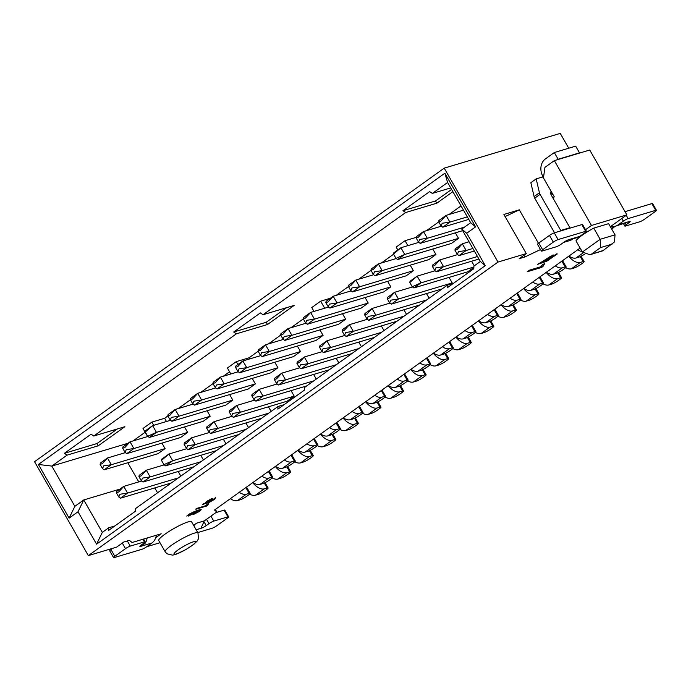 <?xml version="1.0" encoding="UTF-8"?>
<svg xmlns="http://www.w3.org/2000/svg" width="691" height="691" viewBox="0 0 691 691"><rect width="100%" height="100%" fill="white"/><g stroke="black" fill="none" stroke-linecap="round" stroke-linejoin="round"><path stroke-width="1.04" d="M74.861 506.33L51.808 466.08L38.394 464.464L69.126 518.129L74.861 506.33L83.741 499.956L119.923 489.124M69.126 518.129L78.005 511.763L83.741 499.956L102.311 532.381L96.576 544.18L78.005 511.763M157.557 492.795L154.767 487.924M138.77 481.886L127.8 462.728M128.06 443.242L51.808 466.08L67.096 455.127L98.226 445.807L124.881 426.701L93.751 436.03L91.057 434.216L64.401 453.313L67.096 455.127M93.751 436.03L236.382 333.822L233.688 332.017L260.343 312.911L263.046 314.725L405.669 212.526L402.974 210.712L429.638 191.606L432.333 193.42L447.613 182.467L444.866 173.208L38.394 464.464M117.323 428.964L96.947 443.57L98.226 445.807M96.947 443.57L64.401 453.313M498.004 262.062L444.218 168.146L34.55 461.7L88.336 555.607L498.004 262.062L526.3 253.58L503.894 214.452L519.312 209.831L538.47 243.284M444.866 173.208L475.598 226.873L466.71 233.238L485.272 265.664L96.576 544.18M155.734 537.702L161.202 533.78L132.059 542.513L129.398 540.345L123.741 542.038L116.632 547.134L88.336 555.607M215.367 509.431L216.801 511.945L204.363 520.859L196.581 523.191L193.601 525.315M160.001 542.737L146.734 546.711M580.112 248.069L214.53 510.027L216.801 511.945M194.016 526.032A13.043 10.745 -106.7 0 0 194.352 524.78M197.756 532.571L211.93 528.321A3.913 0.605 150.2 0 0 216.715 525.782L227.382 518.138A3.913 0.605 150.2 0 0 228.652 516.833A3.913 0.605 150.2 0 0 227.926 516.859L213.769 521.1A3.913 0.605 150.2 0 0 208.984 523.648L206.229 525.618A3.913 0.605 -29.8 0 1 201.444 528.166L200.701 528.183M196.14 529.755L201.444 528.166L201.686 526.378A13.043 10.745 -106.7 0 0 203.724 521.049M144.644 542.556L145.093 543.333A13.043 10.745 -106.7 0 0 147.123 537.995M145.093 543.333L140.593 546.391L151.916 542.996A13.043 10.745 -106.7 0 0 156.321 535.24M151.916 542.996L146.673 546.754A3.913 0.605 150.2 0 1 141.888 549.302L114.291 557.568A3.913 0.605 150.2 0 1 113.566 557.602L109.722 550.891A3.913 0.605 -29.8 0 1 110.992 549.587L112.832 548.274M215.86 512.618L224.083 510.157A3.913 0.605 -29.8 0 1 224.808 510.122L228.652 516.833M142.942 539.248L144.436 541.865A3.913 0.605 150.2 0 1 145.17 541.83A3.913 0.605 150.2 0 1 143.892 543.143L141.137 545.113A3.913 0.605 150.2 0 0 139.867 546.426A3.913 0.605 150.2 0 0 140.593 546.391M144.436 541.865L130.288 546.106A3.913 0.605 150.2 0 0 125.503 548.654L114.836 556.29A3.913 0.605 150.2 0 0 113.566 557.602M263.046 314.725L294.176 305.396L267.512 324.502L236.382 333.822M133.026 440.927L145.162 432.238M147.641 436.557L143.002 428.472L151.89 422.097L164.631 418.288L167.878 415.965M178.174 408.58L190.448 399.787M200.744 392.41L213.018 383.617M223.314 376.232L229.55 371.767M230.82 373.986L227.391 368.001L236.279 361.635L249.01 357.826L258.166 351.261M268.462 343.885L280.736 335.092M291.032 327.715L303.306 318.914M313.999 311.425L311.771 307.538L320.659 301.172L330.41 298.253M336.18 295.368L348.454 286.566M358.75 279.19L371.024 270.397M381.32 263.021L393.594 254.219M397.809 249.961L396.159 247.076L405.047 240.71L416.077 237.402M426.468 230.673L438.742 221.871M449.038 214.495L461.035 205.901M432.333 193.42L450.731 187.909M452.89 191.675L436.798 203.197L405.669 212.526M267.512 324.502L266.234 322.265L233.688 332.017M266.234 322.265L286.61 307.668M436.798 203.197L435.52 200.96L402.974 210.712M435.52 200.96L451.612 189.438M447.613 182.467L470.666 222.709L475.598 226.873M611.665 229.006L614.031 227.304L611.181 228.16M610.343 226.7L626.867 214.866L591.487 225.456L585.527 229.732M572.511 239.06L570.878 240.235L563.58 242.42M540.492 249.546L524.849 256.983L519.191 258.676L526.3 253.58M541.658 261.993L553.215 254.953L547.082 260.291L556.488 253.891L557.274 253.951L546.693 261.284L537.676 264.316L541.658 261.993M527.371 271.701L529.556 270.138L540.63 266.821L542.893 264.316L544.577 263.815L542.988 266.432L541.58 267.443L527.371 271.701M593.75 228.116L608.607 223.668L615.016 234.845L614.498 241.91L602.742 250.833L589.898 254.737L582.383 252.034L575.983 240.857A18.907 2.919 -29.8 0 1 593.75 228.116L600.151 239.302L600.626 247.559L612.053 244.139M197.971 532.942L191.562 521.765A18.907 2.919 150.2 0 0 188.047 521.93A18.907 2.919 150.2 0 0 169.045 531.439A18.907 2.919 150.2 0 0 158.749 540.552L165.158 551.738A18.907 2.919 -29.8 0 1 175.445 542.625A18.907 2.919 -29.8 0 1 194.447 533.107A18.907 2.919 -29.8 0 1 197.971 532.942L198.455 538.755L197.16 541.088L193.679 544.43L185.819 549.613L176.05 554.286L172.603 555.158L166.972 553.793L165.158 551.738M205.201 502.979L202.446 504.525L209.528 502.193L214.46 499.412L215.652 497.503L211.455 500.889L209.503 501.64L212.552 499.17L212.197 498.436L207.032 501.156L205.201 502.979M208.57 503.696L207.222 504.093L206.108 505.596L197.246 508.248L195.855 509.25L207.222 505.847L208.57 503.696M193.575 514.441L199.621 511.288L201.193 509.621L197.635 510.183L188.194 514.657L188.505 516.047L195.527 512.541L196.788 511.012L199.371 510.839L193.575 514.441M212.068 498.22L212.422 498.945L209.96 501.243M215.523 497.278L214.34 499.187L209.399 501.968L203.387 503.851M208.44 503.471L207.991 504.974M207.861 505.069L195.726 509.025M201.064 509.397L199.492 511.064L194.301 513.905M199.241 510.614L196.659 510.787L195.406 512.316L186.751 516.056M206.618 502.15L207.663 500.845L211.031 499.429M188.565 515.028L189.239 514.069L194.275 511.599L195.363 511.651M207.905 502.115L210.746 499.498L207.792 501.07L206.739 502.366L207.905 502.115M194.586 512.713L194.404 511.815L189.36 514.294L189.844 515.054L194.586 512.713M568.736 148.22L560.246 133.398L444.218 168.146M570.878 240.235L570.541 239.647M614.031 227.304L613.599 226.544M470.666 222.709L461.778 229.084L466.71 233.238M461.778 229.084L480.349 261.5L485.272 265.664M480.349 261.5L473.948 266.087L473.81 268.747L447.155 287.845L447.293 285.184L304.662 387.392L304.524 390.052L277.868 409.15L277.998 406.489L135.367 508.697L135.237 511.349L108.573 530.455L108.712 527.794L102.311 532.381M114.853 525.955L108.712 527.794M447.293 285.184L453.434 283.345M277.998 406.489L284.148 404.65M591.487 225.456L554.355 160.623L589.734 150.025L626.867 214.866M554.355 160.623L544.94 167.369L543.446 177.898L554.329 196.9L552.886 197.937M519.312 209.831L505.112 216.585M523.89 255.307L524.849 256.983M544.448 263.591L542.858 266.208M542.806 266.251L541.45 267.218L527.25 271.477M553.102 254.867L546.952 260.066M557.145 253.873L546.564 261.06L538.73 263.565M552.031 192.884L550.839 193.739A3.913 2.133 -125.6 0 1 552.765 194.18L551.332 195.208M603.165 250.505L589.889 254.737M550.477 256.62L543.48 260.861L550.347 256.396L545.717 260.697L543.696 261.155M543.549 178.079A6.521 3.55 -125.6 0 1 542.608 176.948L536.173 178.874L539.429 192.789A3.913 2.133 54.4 0 0 540.06 194.352L560.738 230.457L569.937 227.702L551.366 195.285A3.913 2.133 -125.6 0 1 551.211 191.467A3.913 2.133 -125.6 0 1 551.219 191.467M554.545 232.772L534.73 198.179A3.913 2.133 -125.6 0 1 534.1 196.607L530.843 182.7L536.173 178.874M543.506 177.466L542.927 176.455A13.043 10.745 -106.7 0 1 545.415 158.913L554.303 152.538L575.672 146.147L579.507 152.849L578.946 153.255M239.259 492.312A13.043 7.109 54.4 0 0 246.341 494.229L249.166 493.374A5.217 0.803 150.2 0 1 250.142 493.331A5.217 0.803 150.2 0 1 248.44 495.076L246.67 496.354A5.217 0.803 -29.8 0 1 240.278 499.748L237.454 500.595A13.043 7.109 -125.6 0 1 230.371 498.677M252.759 482.638A13.043 7.109 54.4 0 0 264.308 488.839L267.141 487.993A5.217 0.803 150.2 0 1 268.108 487.95A5.217 0.803 150.2 0 1 266.415 489.694L264.636 490.973A5.217 0.803 -29.8 0 1 258.253 494.367L255.42 495.214A13.043 7.109 -125.6 0 1 249.65 494.108M261.829 476.134A13.043 7.109 54.4 0 0 268.911 478.051L271.744 477.205A5.217 0.803 150.2 0 1 272.712 477.161A5.217 0.803 150.2 0 1 271.019 478.906L269.24 480.176A5.217 0.803 -29.8 0 1 262.856 483.57L260.023 484.417A13.043 7.109 -125.6 0 1 252.941 482.508M275.329 466.468A13.043 7.109 54.4 0 0 286.877 472.67L289.71 471.823A5.217 0.803 150.2 0 1 290.678 471.78A5.217 0.803 150.2 0 1 288.985 473.525L287.206 474.795A5.217 0.803 -29.8 0 1 280.822 478.189L277.998 479.036A13.043 7.109 -125.6 0 1 272.219 477.939M284.398 459.964A13.043 7.109 54.4 0 0 291.481 461.882L294.314 461.027A5.217 0.803 150.2 0 1 295.282 460.983A5.217 0.803 150.2 0 1 293.589 462.728L291.809 464.007A5.217 0.803 -29.8 0 1 285.426 467.401L282.593 468.248A13.043 7.109 -125.6 0 1 275.51 466.33M297.899 450.29A13.043 7.109 54.4 0 0 309.456 456.492L312.28 455.645A5.217 0.803 150.2 0 1 313.256 455.602A5.217 0.803 150.2 0 1 311.555 457.347L309.784 458.625A5.217 0.803 -29.8 0 1 303.392 462.02L300.568 462.866A13.043 7.109 -125.6 0 1 294.789 461.761M306.977 443.786A13.043 7.109 54.4 0 0 314.051 445.704L316.884 444.857A5.217 0.803 150.2 0 1 317.851 444.814A5.217 0.803 150.2 0 1 316.158 446.559L314.379 447.828A5.217 0.803 -29.8 0 1 307.996 451.223L305.172 452.069A13.043 7.109 -125.6 0 1 298.089 450.161M320.469 434.121A13.043 7.109 54.4 0 0 332.025 440.322L334.859 439.476A5.217 0.803 150.2 0 1 335.826 439.433A5.217 0.803 150.2 0 1 334.133 441.178L332.354 442.447A5.217 0.803 -29.8 0 1 325.971 445.842L323.138 446.688A13.043 7.109 -125.6 0 1 317.368 445.591M336.137 422.892L339.454 428.679A5.217 0.803 150.2 0 1 340.43 428.636A5.217 0.803 150.2 0 1 338.728 430.381L336.958 431.659A5.217 0.803 -29.8 0 1 330.566 435.054L327.741 435.9A13.043 7.109 -125.6 0 1 320.659 433.983M354.578 418.323L357.428 423.298A5.217 0.803 150.2 0 1 358.396 423.255A5.217 0.803 150.2 0 1 356.703 425L354.924 426.278A5.217 0.803 -29.8 0 1 348.54 429.672L345.707 430.519A13.043 7.109 -125.6 0 1 339.937 429.413M339.454 428.679L336.629 429.534A13.043 7.109 -125.6 0 1 329.547 427.617M357.428 423.298L354.595 424.144A13.043 7.109 -125.6 0 1 343.047 417.943M610.827 226.354A13.043 10.745 -106.7 0 0 615.439 226.207A13.043 10.745 -106.7 0 0 618.1 224.895L623.342 221.137L621.822 218.477M557.577 159.656L558.138 159.25L554.303 152.538M566.283 240.736A13.043 10.745 -106.7 0 0 567.734 240.485L567.527 240.123M585.683 231.304L558.086 239.57A3.913 0.605 150.2 0 0 553.301 242.109L542.634 249.753A3.913 0.605 150.2 0 0 541.364 251.066L537.52 244.355A3.913 0.605 -29.8 0 1 538.79 243.042L549.457 235.406A3.913 0.605 -29.8 0 1 554.242 232.858L581.839 224.592L585.683 231.304A3.913 0.605 -29.8 0 1 586.409 231.269A3.913 0.605 -29.8 0 1 585.139 232.573L579.896 236.331A13.043 10.745 73.3 0 1 577.235 237.644L569.298 239.682M628.369 221.897L628.87 222.778A3.913 0.605 -29.8 0 0 630.149 221.465A3.913 0.605 -29.8 0 0 629.415 221.5L615.439 226.207M628.87 222.778L626.115 224.748A3.913 0.605 150.2 0 0 624.845 226.061A3.913 0.605 150.2 0 0 625.58 226.026L639.728 221.785A3.913 0.605 150.2 0 0 644.513 219.237L655.18 211.601A3.913 0.605 150.2 0 0 656.45 210.289A3.913 0.605 150.2 0 0 655.724 210.323L628.128 218.589A3.913 0.605 150.2 0 0 623.342 221.137M625.027 211.662L651.881 203.62A3.913 0.605 -29.8 0 1 652.606 203.586L656.45 210.289M558.138 159.25L579.507 152.849M579.896 236.331L568.572 239.725A3.913 0.605 150.2 0 0 563.787 242.273L561.032 244.243A3.913 0.605 150.2 0 1 556.238 246.791L542.09 251.032A3.913 0.605 150.2 0 1 541.364 251.066M581.839 224.592A3.913 0.605 -29.8 0 1 582.565 224.558L586.409 231.269M365.617 401.765A13.043 7.109 54.4 0 0 377.165 407.975L379.998 407.129A5.217 0.803 150.2 0 1 380.966 407.085A5.217 0.803 150.2 0 1 379.273 408.83L377.493 410.1A5.217 0.803 -29.8 0 1 371.11 413.494L368.286 414.341A13.043 7.109 -125.6 0 1 362.507 413.244M352.116 411.439A13.043 7.109 54.4 0 0 359.199 413.356L362.024 412.51A5.217 0.803 150.2 0 1 363 412.467A5.217 0.803 150.2 0 1 361.307 414.211L359.527 415.481A5.217 0.803 -29.8 0 1 353.144 418.876L350.311 419.722A13.043 7.109 -125.6 0 1 343.228 417.813M546.192 272.375A13.043 7.109 54.4 0 0 557.741 278.585L560.574 277.739A5.217 0.803 150.2 0 1 561.541 277.696A5.217 0.803 150.2 0 1 559.848 279.432L558.069 280.71A5.217 0.803 -29.8 0 1 551.686 284.105L548.853 284.951A13.043 7.109 -125.6 0 1 543.083 283.854M532.692 282.049A13.043 7.109 54.4 0 0 539.775 283.966L542.599 283.12A5.217 0.803 150.2 0 1 543.575 283.077A5.217 0.803 150.2 0 1 541.882 284.822L540.103 286.091A5.217 0.803 -29.8 0 1 533.72 289.486L530.887 290.332A13.043 7.109 -125.6 0 1 523.804 288.415M584.551 254.219A5.217 0.803 -29.8 0 1 578.859 257.138L576.026 257.985A13.043 7.109 -125.6 0 1 568.952 256.067M577.831 249.701A13.043 7.109 54.4 0 0 582.185 251.679M555.262 265.88A13.043 7.109 54.4 0 0 562.344 267.788L565.178 266.942A5.217 0.803 150.2 0 1 566.145 266.899A5.217 0.803 150.2 0 1 564.452 268.644L562.673 269.922A5.217 0.803 -29.8 0 1 556.29 273.316L553.456 274.163A13.043 7.109 -125.6 0 1 546.374 272.245M568.762 256.206A13.043 7.109 54.4 0 0 580.319 262.407L583.144 261.561A5.217 0.803 150.2 0 1 584.12 261.518A5.217 0.803 150.2 0 1 582.418 263.262L580.647 264.532A5.217 0.803 -29.8 0 1 574.256 267.927L571.431 268.782A13.043 7.109 -125.6 0 1 565.653 267.676M523.623 288.553A13.043 7.109 54.4 0 0 535.171 294.755L538.004 293.908A5.217 0.803 150.2 0 1 538.971 293.865A5.217 0.803 150.2 0 1 537.278 295.61L535.499 296.88A5.217 0.803 -29.8 0 1 529.116 300.274L526.283 301.129A13.043 7.109 -125.6 0 1 520.513 300.024M510.122 298.227A13.043 7.109 54.4 0 0 517.205 300.136L520.029 299.289A5.217 0.803 150.2 0 1 521.005 299.246A5.217 0.803 150.2 0 1 519.304 300.991L517.533 302.269A5.217 0.803 -29.8 0 1 511.141 305.664L508.317 306.51A13.043 7.109 -125.6 0 1 501.234 304.593M478.474 320.9A13.043 7.109 54.4 0 0 490.031 327.102L492.856 326.256A5.217 0.803 150.2 0 1 493.832 326.212A5.217 0.803 150.2 0 1 492.13 327.957L490.36 329.227A5.217 0.803 -29.8 0 1 483.968 332.621L481.143 333.477A13.043 7.109 -125.6 0 1 475.365 332.371M464.974 330.574A13.043 7.109 54.4 0 0 472.057 332.483L474.89 331.637A5.217 0.803 150.2 0 1 475.857 331.594A5.217 0.803 150.2 0 1 474.164 333.338L472.385 334.617A5.217 0.803 -29.8 0 1 466.002 338.011L463.169 338.858A13.043 7.109 -125.6 0 1 456.086 336.94M433.335 353.248A13.043 7.109 54.4 0 0 444.883 359.45L447.716 358.603A5.217 0.803 150.2 0 1 448.684 358.56A5.217 0.803 150.2 0 1 446.991 360.305L445.211 361.574A5.217 0.803 -29.8 0 1 438.828 364.969L435.995 365.824A13.043 7.109 -125.6 0 1 430.225 364.718M419.834 362.922A13.043 7.109 54.4 0 0 426.917 364.839L429.742 363.984A5.217 0.803 150.2 0 1 430.718 363.941A5.217 0.803 150.2 0 1 429.016 365.686L427.245 366.964A5.217 0.803 -29.8 0 1 420.854 370.359L418.029 371.205A13.043 7.109 -125.6 0 1 410.946 369.288M397.256 379.091A13.043 7.109 54.4 0 0 404.339 381.009L407.172 380.162A5.217 0.803 150.2 0 1 408.139 380.119A5.217 0.803 150.2 0 1 406.446 381.864L404.667 383.134A5.217 0.803 -29.8 0 1 398.284 386.528L395.451 387.375A13.043 7.109 -125.6 0 1 388.377 385.466M410.756 369.417A13.043 7.109 54.4 0 0 422.313 375.628L425.138 374.781A5.217 0.803 150.2 0 1 426.114 374.738A5.217 0.803 150.2 0 1 424.421 376.483L422.642 377.752A5.217 0.803 -29.8 0 1 416.258 381.147L413.425 381.993A13.043 7.109 -125.6 0 1 407.647 380.896M442.404 346.744A13.043 7.109 54.4 0 0 449.487 348.661L452.311 347.815A5.217 0.803 150.2 0 1 453.287 347.772A5.217 0.803 150.2 0 1 451.594 349.516L449.815 350.786A5.217 0.803 -29.8 0 1 443.432 354.181L440.599 355.027A13.043 7.109 -125.6 0 1 433.516 353.11M455.905 337.07A13.043 7.109 54.4 0 0 467.453 343.28L470.286 342.434A5.217 0.803 150.2 0 1 471.253 342.39A5.217 0.803 150.2 0 1 469.56 344.135L467.781 345.405A5.217 0.803 -29.8 0 1 461.398 348.8L458.565 349.646A13.043 7.109 -125.6 0 1 452.795 348.549M487.544 314.396A13.043 7.109 54.4 0 0 494.626 316.314L497.46 315.467A5.217 0.803 150.2 0 1 498.427 315.424A5.217 0.803 150.2 0 1 496.734 317.169L494.955 318.439A5.217 0.803 -29.8 0 1 488.572 321.833L485.738 322.68A13.043 7.109 -125.6 0 1 478.664 320.762M501.044 304.722A13.043 7.109 54.4 0 0 512.601 310.933L515.426 310.086A5.217 0.803 150.2 0 1 516.402 310.043A5.217 0.803 150.2 0 1 514.709 311.779L512.929 313.058A5.217 0.803 -29.8 0 1 506.546 316.452L503.713 317.299A13.043 7.109 -125.6 0 1 497.935 316.202M388.187 385.595A13.043 7.109 54.4 0 0 399.744 391.797L402.568 390.951L399.718 385.975M402.568 390.951A5.217 0.803 150.2 0 1 403.544 390.907A5.217 0.803 150.2 0 1 401.842 392.652L400.072 393.922A5.217 0.803 150.2 0 1 393.68 397.316L390.856 398.171A13.043 7.109 -125.6 0 1 385.077 397.066M374.686 395.269A13.043 7.109 54.4 0 0 381.769 397.187L384.602 396.332L381.285 390.545M384.602 396.332A5.217 0.803 150.2 0 1 385.569 396.288A5.217 0.803 150.2 0 1 383.876 398.033L382.097 399.312A5.217 0.803 150.2 0 1 375.714 402.706L372.881 403.553A13.043 7.109 -125.6 0 1 365.798 401.635M407.871 245.65L405.047 240.71M324.692 308.221L320.659 301.172M237.929 364.52L236.279 361.635M153.73 425.31L151.89 422.097M271.122 411.421L268.479 406.8M255.368 383.902L201.599 400.011L194.491 405.107L248.259 388.998L255.368 383.902L252.215 378.4M450.282 284.295L452.208 282.913L449.055 277.411M429.128 298.201L426.485 293.58M406.558 314.379L403.907 309.758M390.804 286.86L337.027 302.969L329.918 308.065L383.686 291.956L390.804 286.86L387.651 281.358M413.373 270.691L359.605 286.791L352.496 291.887L406.265 275.787L413.373 270.691L410.221 265.189M435.943 254.513L382.175 270.622L375.066 275.718L428.835 259.609L435.943 254.513L432.791 249.01M397.636 259.54L395.969 258.348L404.745 254.443L397.636 259.54L451.404 243.439L458.513 238.343L455.36 232.841M474.268 265.854L471.625 261.233M413.9 287.94L412.233 286.748L421.009 282.844L413.9 287.94L467.669 271.831L473.879 267.382M383.98 330.548L381.337 325.927M361.41 346.727L358.767 342.105M338.84 362.896L336.197 358.275M323.086 335.385L269.317 351.486L262.209 356.582L315.977 340.482L323.086 335.385L319.933 329.883M345.655 319.207L291.887 335.316L284.778 340.413L338.547 324.304L345.655 319.207L342.503 313.705M368.225 303.038L314.457 319.138L307.348 324.234L361.117 308.134L368.225 303.038L365.073 297.536M277.937 367.733L224.169 383.833L217.06 388.929L270.829 372.829L277.937 367.733L274.785 362.231M294.202 396.124L240.433 412.233L233.325 417.329L287.093 401.221L294.202 396.124L291.049 390.622M300.516 351.555L246.739 367.664L239.63 372.76L293.399 356.651L300.516 351.555L297.363 346.053M316.271 379.074L313.619 374.453M225.983 443.769L223.331 439.148M210.228 416.25L156.451 432.359L149.342 437.455L203.119 421.346L210.228 416.25L207.075 410.748M203.413 459.938L200.761 455.317M180.835 476.116L178.192 471.495M165.08 448.597L111.311 464.706L104.203 469.802L157.971 453.693L165.08 448.597L161.927 443.095M187.65 432.428L133.881 448.528L126.773 453.624L180.541 437.524L187.65 432.428L184.497 426.926M232.798 400.08L179.029 416.181L171.921 421.277L225.689 405.176L232.798 400.08L229.645 394.578M248.553 427.591L245.91 422.97M116.356 492.761L118.792 497.01L119.906 494.264L127.576 493.098L123.732 486.395L118.627 492.027L116.364 492.761L116.624 491.491L123.732 486.395L141.525 481.066M118.792 497.002L120.467 498.194L127.576 493.098L178.356 477.896M120.467 498.194L171.247 482.983M100.091 464.369L102.527 468.61L103.65 465.864L111.311 464.706L107.468 457.995L102.363 463.626L100.1 464.361L100.359 463.091L107.468 457.995L125.261 452.665M102.536 468.61L104.203 469.802M138.926 476.591L141.361 480.832L142.484 478.086L150.146 476.928L146.302 470.217L141.197 475.849L138.934 476.583L139.193 475.313L146.302 470.217L164.095 464.888M141.37 480.832L143.037 482.024L150.146 476.928L200.926 461.718M143.037 482.024L193.817 466.814M122.67 448.191L125.097 452.441L126.22 449.694L133.881 448.528L130.038 441.825L124.941 447.457L122.67 448.191L122.929 446.922L130.038 441.825L147.839 436.496M125.106 452.432L126.773 453.624M223.495 445.548L172.715 460.75L165.607 465.846L163.94 464.654L172.715 460.75L168.872 454.047L161.504 460.413L161.763 459.144L168.872 454.047L186.674 448.718M165.607 465.846L216.387 450.636M145.24 432.022L147.667 436.263L156.451 432.359L152.616 425.647L145.248 432.013L145.507 430.743L152.616 425.647L170.409 420.318M147.675 436.263L149.342 437.455M246.074 429.37L195.285 444.581L188.177 449.677L186.51 448.485L187.624 445.738L195.285 444.581L191.45 437.869L186.345 443.501L184.082 444.235L184.342 442.966L191.45 437.869L209.243 432.54M188.177 449.677L238.965 434.466M167.809 415.844L170.245 420.093L171.359 417.347L179.029 416.181L175.186 409.478L170.081 415.11L167.818 415.844L168.077 414.574L175.186 409.478L192.979 404.149M170.245 420.085L171.921 421.277M268.644 413.201L217.864 428.403L214.02 421.7L208.915 427.332L206.652 428.066L206.911 426.796L214.02 421.7L231.813 416.371M206.644 428.066L209.079 432.316L210.194 429.569L217.864 428.403L210.755 433.499L261.535 418.288M209.079 432.307L210.755 433.499M190.379 399.674L192.815 403.915L193.938 401.169L201.599 400.011L197.756 393.3L192.651 398.932L190.388 399.666L190.647 398.396L197.756 393.3L215.549 387.971M192.824 403.915L194.491 405.107M276.961 384.023L259.16 389.353L254.063 394.984L251.792 395.718L252.051 394.449L259.16 389.353L263.003 396.055L313.783 380.853M255.895 401.151L254.228 399.959L255.342 397.221L263.003 396.055L255.895 401.151L306.674 385.941M235.527 367.327L237.954 371.568L239.077 368.821L246.739 367.664L242.904 360.952L237.799 366.584L235.536 367.318L235.795 366.049L242.904 360.952L260.697 355.623M229.213 411.896L231.649 416.137L232.772 413.391L240.433 412.233L236.59 405.522L231.485 411.154L229.222 411.888L229.481 410.618L236.59 405.522L254.383 400.193M212.958 383.496L215.385 387.746L216.508 384.999L224.169 383.833L220.325 377.131L215.221 382.762L212.958 383.496L213.217 382.227L220.325 377.131L238.127 371.801M303.237 318.801L305.672 323.051L306.795 320.296L314.457 319.138L310.613 312.436L305.508 318.067L303.245 318.801L303.504 317.532L310.613 312.436L328.415 307.106M280.667 334.98L283.103 339.221L284.217 336.474L291.887 335.316L288.043 328.605L282.939 334.237L280.676 334.971L280.935 333.701L288.043 328.605L305.837 323.276M262.209 356.582L260.533 355.39L261.647 352.643L269.317 351.486L265.474 344.783L260.369 350.415L258.106 351.149L258.365 349.879L265.474 344.783L283.267 339.454M274.362 379.549L276.789 383.79L277.912 381.043L285.573 379.886L281.738 373.175L276.633 378.806L274.37 379.54L274.629 378.271L281.738 373.175L299.531 367.845M276.797 383.79L278.464 384.982L285.573 379.886L336.362 364.675M278.464 384.982L329.244 369.771M296.931 363.371L299.367 367.621L300.481 364.874L308.151 363.708L304.308 357.005L299.203 362.637L296.94 363.371L297.199 362.101L304.308 357.005L322.101 351.676M299.367 367.612L301.043 368.804L308.151 363.708L358.931 348.506M301.043 368.804L351.823 353.593M381.501 332.328L330.721 347.538L323.613 352.635L321.946 351.443L323.051 348.696L330.721 347.538L326.878 340.827L321.773 346.459L319.51 347.193L319.769 345.923L326.878 340.827L344.671 335.498M323.613 352.635L374.392 337.424M473.905 267.002L421.009 282.844L417.165 276.132L409.798 282.498L410.057 281.228L417.165 276.132L434.959 270.803M458.513 238.343L404.745 254.443L400.901 247.741L393.533 254.107L393.792 252.828L400.901 247.741L418.703 242.411M454.937 250.159L457.364 254.4L458.487 251.654L466.149 250.496L462.314 243.785L457.209 249.416L454.946 250.151L455.205 248.881L462.314 243.785L469.042 241.772M457.373 254.4L459.04 255.592L466.149 250.496L472.886 248.475M459.04 255.592L474.337 251.006M432.359 266.329L434.794 270.578L435.917 267.823L443.579 266.666L439.735 259.963L434.63 265.594L432.367 266.329L432.626 265.05L439.735 259.963L457.537 254.634M434.803 270.57L436.47 271.762L443.579 266.666L477.49 256.508M436.47 271.762L478.941 259.039M464.49 227.14L427.314 238.274L420.206 243.37L462.676 230.647M416.103 237.937L418.53 242.178L419.653 239.431L427.314 238.274L423.479 231.563L418.375 237.194L416.112 237.929L416.371 236.659L423.479 231.563L441.273 226.233M467.323 216.879L449.893 222.096L442.784 227.192L468.774 219.41M438.673 221.759L441.1 226.009L442.223 223.253L449.893 222.096L446.049 215.393L440.944 221.025L438.681 221.759L438.94 220.481L446.049 215.393L463.48 210.168M370.955 270.285L373.39 274.526L374.505 271.779L382.175 270.622L378.331 263.91L373.226 269.542L370.963 270.276L371.222 269.006L378.331 263.91L396.124 258.581M348.385 286.454L350.812 290.704L351.935 287.948L359.605 286.791L355.761 280.088L350.657 285.72L348.394 286.454L348.653 285.176L355.761 280.088L373.555 274.759M329.918 308.065L328.251 306.873L329.365 304.126L337.027 302.969L333.192 296.258L328.087 301.889L325.824 302.623L326.083 301.354L333.192 296.258L350.985 290.928M342.08 331.024L344.507 335.273L345.63 332.518L353.291 331.36L349.447 324.658L344.343 330.289L342.08 331.024L342.339 329.754L349.447 324.658L367.249 319.328M344.515 335.265L346.182 336.457L353.291 331.36L404.071 316.158M346.182 336.457L396.962 321.246M364.649 314.854L367.076 319.095L368.199 316.348L375.861 315.191L372.026 308.48L366.921 314.111L364.658 314.846L364.917 313.576L372.026 308.48L389.819 303.15M367.085 319.095L368.752 320.287L375.861 315.191L426.649 299.98M368.752 320.287L419.532 305.077M387.219 298.676L389.646 302.926L390.769 300.17L398.439 299.013L394.596 292.31L389.491 297.942L387.228 298.676L387.487 297.406L394.596 292.31L412.389 286.981M389.655 302.917L391.331 304.109L398.439 299.013L452.208 282.913M391.331 304.109L442.11 288.898M237.963 371.568L239.63 372.76M231.658 416.137L233.325 417.329M215.393 387.737L217.06 388.929M305.681 323.043L307.348 324.234M283.111 339.221L284.778 340.413M418.539 242.178L420.206 243.37M441.108 226L442.784 227.192M373.399 274.526L375.066 275.718M350.821 290.695L352.496 291.887M249.65 358.931L249.01 357.826M166.471 421.501L164.631 418.288M192.651 514L193.808 513.646M196.702 512.782L197.842 512.437M206.229 525.618L203.698 521.204M227.926 516.859L224.083 510.157M210.936 516.142L213.769 521.1M208.984 523.648L206.505 519.321M127.343 540.958L130.288 546.106M122.298 543.066L125.503 548.654M110.992 549.587L114.836 556.29M193.204 541.882A12.386 1.909 150.2 0 0 174.719 552.696A12.386 1.909 150.2 0 0 186.363 549.207A12.386 1.909 150.2 0 0 193.204 541.882M582.383 252.034L600.151 239.302L615.016 234.845M591.738 253.925L600.626 247.559M249.166 493.374L245.849 487.587M246.341 494.229L237.454 500.595M267.141 487.993L264.29 483.018M264.308 488.839L255.42 495.214M271.744 477.205L268.419 471.409M268.911 478.051L260.023 484.417M289.71 471.823L286.86 466.848M286.877 472.67L277.998 479.036M294.314 461.027L290.997 455.239M291.481 461.882L282.593 468.248M312.28 455.645L309.43 450.67M309.456 456.492L300.568 462.866M316.884 444.857L313.567 439.061M314.051 445.704L305.172 452.069M334.859 439.476L332 434.492M332.025 440.322L323.138 446.688M336.629 429.534L327.741 435.9M354.595 424.144L345.707 430.519M534.1 196.607L539.429 192.789M534.73 198.179L540.06 194.352M629.415 221.5L618.1 224.895M628.128 218.589L626.253 215.307M625.26 223.245L626.115 224.748M651.881 203.62L655.724 210.323M542.634 249.753L538.79 243.042M553.301 242.109L549.457 235.406M558.086 239.57L554.242 232.858M379.998 407.129L377.148 402.145M362.024 412.51L358.707 406.714M560.574 277.739L557.723 272.755M542.599 283.12L539.282 277.324M565.178 266.942L561.861 261.155M583.144 261.561L580.293 256.586M538.004 293.908L535.154 288.933M520.029 299.289L516.713 293.502M492.856 326.256L490.005 321.28M474.89 331.637L471.573 325.85M447.716 358.603L444.866 353.628M429.742 363.984L426.425 358.197M407.172 380.162L403.855 374.367M425.138 374.781L422.287 369.797M452.311 347.815L448.995 342.019M470.286 342.434L467.436 337.45M497.46 315.467L494.143 309.672M515.426 310.086L512.575 305.102M377.165 407.975L368.286 414.341M359.199 413.356L350.311 419.722M557.741 278.585L548.853 284.951M539.775 283.966L530.887 290.332M583.04 252.966L576.026 257.985M562.344 267.788L553.456 274.163M580.319 262.407L571.431 268.782M535.171 294.755L526.283 301.129M517.205 300.136L508.317 306.51M490.031 327.102L481.143 333.477M472.057 332.483L463.169 338.858M444.883 359.45L435.995 365.824M426.917 364.839L418.029 371.205M404.339 381.009L395.451 387.375M422.313 375.628L413.425 381.993M449.487 348.661L440.599 355.027M467.453 343.28L458.565 349.646M494.626 316.314L485.738 322.68M512.601 310.933L503.713 317.299M390.856 398.171L399.744 391.797M372.881 403.553L381.769 397.187M145.17 541.83L143.581 539.058M614.498 241.919L602.742 250.842M250.142 493.331L246.557 487.077M268.108 487.95L265.076 482.646M272.712 477.161L269.127 470.908M290.678 471.78L287.646 466.477M295.282 460.983L291.706 454.73M313.256 455.602L310.216 450.299M317.851 444.814L314.275 438.56M335.826 439.433L332.786 434.129M340.43 428.636L336.845 422.382M358.396 423.255L355.364 417.951M624.845 226.061L623.541 223.78M380.966 407.085L377.934 401.782M363 412.467L359.415 406.213M561.541 277.696L558.509 272.392M543.575 283.077L539.991 276.823M566.145 266.899L562.56 260.645M584.12 261.518L581.079 256.214M538.971 293.865L535.94 288.562M521.005 299.246L517.421 292.993M493.832 326.212L490.791 320.909M475.857 331.594L472.273 325.34M448.684 358.56L445.652 353.256M430.718 363.941L427.133 357.688M408.139 380.119L404.563 373.866M426.114 374.738L423.073 369.435M453.287 347.772L449.703 341.518M471.253 342.39L468.222 337.087M498.427 315.424L494.851 309.171M516.402 310.043L513.361 304.74M403.544 390.907L400.504 385.604M385.569 396.288L381.993 390.035M161.504 460.413L163.931 464.663M184.074 444.244L186.501 448.485M251.792 395.718L254.219 399.968M258.097 351.149L260.524 355.399M319.501 347.202L321.937 351.443M409.789 282.507L412.225 286.748M393.525 254.107L395.96 258.356M325.815 302.632L328.242 306.873"/></g></svg>
